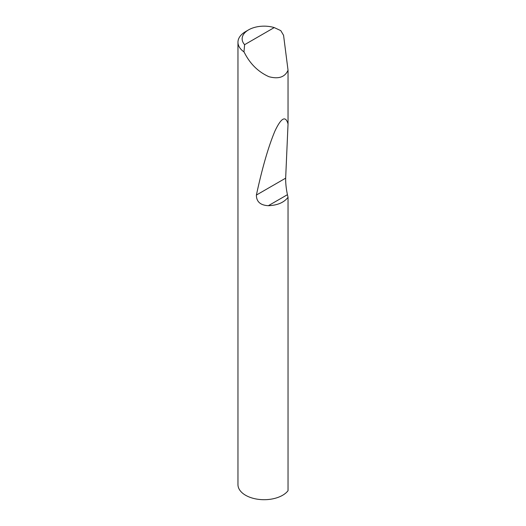 <?xml version="1.0" encoding="UTF-8"?>
<svg xmlns="http://www.w3.org/2000/svg" width="526" height="526" viewBox="0 0 526 526"><rect width="100%" height="100%" fill="white"/><g stroke="black" fill="none" stroke-linecap="round" stroke-linejoin="round"><path stroke-width="0.79" d="M288.038 197.289C284.033 202.53 277.472 205.337 268.352 205.699C260.403 205.265 256.412 201.721 256.386 195.061C262.296 167.702 268.49 146.346 274.96 131C281.239 117.712 285.598 115.372 288.038 123.978L285.664 178.156C285.598 183.298 286.183 188.801 287.426 194.686L288.038 197.289L288.038 490.692A26.149 15.096 180 0 1 282.6 495.282A26.149 15.096 180 0 1 245.622 495.282A26.149 15.096 180 0 1 237.962 484.604L237.962 42.251A26.149 15.096 180 0 1 245.622 31.573L248.581 29.864A21.967 12.683 0 0 0 244.616 44.677L243.972 51.883A26.149 15.096 180 0 1 237.962 42.251M244.616 44.677L274.237 27.582L280.792 30.626L283.56 35.288L288.038 70.228C284.947 77.144 278.576 79.301 268.924 76.697C258.996 72.233 251.224 64.968 245.622 54.914L243.972 51.883M288.038 70.228L288.038 123.978M274.237 27.582A21.967 12.683 0 0 0 248.581 29.864M287.426 194.686L268.352 205.699M285.664 178.156L256.386 195.061"/></g></svg>
